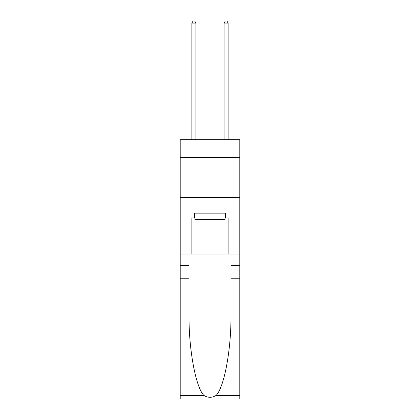<?xml version="1.0" encoding="UTF-8"?>
<svg xmlns="http://www.w3.org/2000/svg" width="420" height="420" viewBox="0 0 420 420"><rect width="100%" height="100%" fill="white"/><g stroke="black" fill="none" stroke-linecap="round" stroke-linejoin="round"><path stroke-width="0.63" d="M239.794 157.416L239.794 139.697L180.206 139.697L180.206 157.416L239.794 157.416L239.794 254.047L228.118 254.047L228.118 217.975L225.54 217.975L225.54 213.14L194.46 213.14L194.46 217.975L194.943 217.975M180.206 278.208L189.021 278.208L189.021 314.118C188.596 348.443 195.557 386.788 203.768 395.325C207.921 397.976 212.074 397.976 216.232 395.325L239.794 395.325L239.794 399L180.206 399L180.206 157.416M225.057 213.14L225.057 219.581L194.943 219.581L194.943 213.14M210 213.14L210 219.581M216.232 395.325C224.443 386.788 231.404 348.443 230.979 314.118L230.979 254.047M230.979 278.208L239.794 278.208L239.794 254.047M189.021 254.047L189.021 278.208M239.794 395.325L239.794 278.208M180.206 254.047L191.882 254.047L191.882 217.975L194.46 217.975M180.206 197.678L239.794 197.678M191.882 254.047L228.118 254.047M225.057 217.975L225.54 217.975M195.909 139.697L195.909 23.095L191.882 23.095L191.882 139.697M191.882 23.095L193.09 21L194.702 21L195.909 23.095M228.118 139.697L228.118 23.095L224.091 23.095L224.091 139.697M224.091 23.095L225.298 21L226.91 21L228.118 23.095M230.979 265.325L239.794 265.325M189.021 265.325L180.206 265.325M180.206 395.325L203.768 395.325"/></g></svg>
